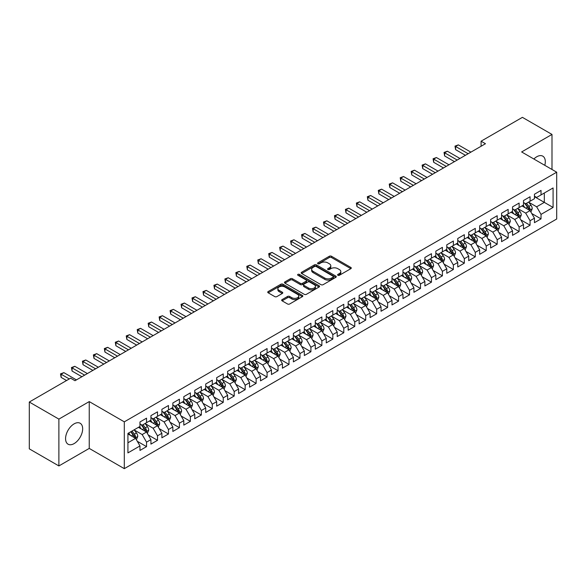 <?xml version="1.0" encoding="UTF-8"?>
<svg xmlns="http://www.w3.org/2000/svg" width="586" height="586" viewBox="0 0 586 586"><rect width="100%" height="100%" fill="white"/><g stroke="black" fill="none" stroke-linecap="round" stroke-linejoin="round"><path stroke-width="0.88" d="M337.902 275.274A1.062 0.615 0 0 0 339.411 275.274L350.838 268.674A1.524 0.879 0 0 0 351.285 268.051A1.524 0.879 0 0 0 350.838 267.436L331.478 256.258A1.524 0.879 0 0 0 329.325 256.258L317.898 262.85A1.062 0.615 0 0 0 317.583 263.29A1.062 0.615 0 0 0 317.898 263.722A1.062 0.615 0 0 0 319.407 263.722L320.879 262.865A4.871 2.813 0 0 1 327.764 262.865L329.376 263.803A4.871 2.813 0 0 1 330.804 265.788A4.871 2.813 0 0 1 329.376 267.773L327.904 268.63A1.062 0.615 0 0 0 327.589 269.062A1.062 0.615 0 0 0 327.904 269.494A1.062 0.615 0 0 0 329.405 269.494L330.885 268.644A4.871 2.813 0 0 1 337.77 268.644L339.382 269.575A4.871 2.813 0 0 1 340.81 271.56A4.871 2.813 0 0 1 339.382 273.552L337.902 274.402A1.062 0.615 0 0 0 337.595 274.841A1.062 0.615 0 0 0 337.902 275.274L337.902 274.402M74.114 443.602A12.086 6.981 120 0 0 82.011 432.951A12.086 6.981 120 0 0 80.165 423.26A12.086 6.981 120 0 0 74.114 423.861A12.086 6.981 120 0 0 66.218 434.512A12.086 6.981 120 0 0 68.071 444.203A12.086 6.981 120 0 0 74.114 443.602M544.797 165.325A12.086 6.981 120 0 0 542.797 156.162A12.086 6.981 120 0 0 536.754 156.762A12.086 6.981 120 0 0 533.868 159.011M282.108 299.6A1.524 0.879 0 0 0 281.661 300.222A1.524 0.879 0 0 0 282.108 300.838L287.536 303.98A1.524 0.879 0 0 0 289.689 303.98L302.383 296.648A1.524 0.879 0 0 0 302.83 296.025A1.524 0.879 0 0 0 302.383 295.41L283.023 284.232A1.524 0.879 0 0 0 280.87 284.232L268.176 291.557A1.524 0.879 0 0 0 267.736 292.18A1.524 0.879 0 0 0 268.176 292.802L274.739 296.589A1.524 0.879 0 0 0 276.892 296.589L282.32 293.454A1.524 0.879 0 0 0 282.767 292.832A1.524 0.879 0 0 0 282.32 292.209L279.068 290.334A4.065 2.351 0 0 1 277.874 288.671A4.065 2.351 0 0 1 280.386 286.503A4.065 2.351 0 0 1 284.825 287.008L297.571 294.37A4.065 2.351 0 0 1 298.757 296.025A4.065 2.351 0 0 1 296.252 298.201A4.065 2.351 0 0 1 291.813 297.688L289.689 296.465A1.524 0.879 0 0 0 287.536 296.465L282.108 299.6L282.108 300.838L287.536 297.732L287.536 296.465M58.886 419.115L58.886 465.936L89.24 448.407L89.24 401.593L58.886 419.115L29.3 402.033L70.613 378.182L74.993 380.717L485.472 143.724L481.091 141.197L481.091 146.258M89.24 401.593L124.305 421.839L556.7 172.196L556.7 219.01L124.305 468.654L124.305 421.839M551.99 169.479L551.99 134.428L521.635 151.95L556.7 172.196M551.99 134.428L522.404 117.346L481.091 141.197M320.989 284.664A1.524 0.879 0 0 0 323.142 284.664L335.829 277.339A1.524 0.879 0 0 0 336.276 276.717A1.524 0.879 0 0 0 335.829 276.094L316.469 264.916A1.524 0.879 0 0 0 314.323 264.916L301.629 272.248A1.524 0.879 0 0 0 301.182 272.864A1.524 0.879 0 0 0 301.629 273.486L320.989 284.664M298.347 275.501A1.062 0.615 0 0 1 299.424 275.654L299.424 274.387L319.106 285.748A1.524 0.879 0 0 1 319.553 286.371A1.524 0.879 0 0 1 319.106 286.994L306.412 294.319A1.524 0.879 0 0 1 304.266 294.319L284.906 283.141L290.334 280.027L290.334 278.768L284.906 281.903A1.524 0.879 0 0 0 284.459 282.525A1.524 0.879 0 0 0 284.906 283.141L284.906 281.903M290.334 280.027A1.524 0.879 0 0 1 292.487 280.027L292.487 278.768A1.524 0.879 0 0 0 290.334 278.768M292.487 278.768L300.34 283.302A1.524 0.879 0 0 0 302.486 283.302L306.09 281.221A1.524 0.879 0 0 0 306.537 280.599A1.524 0.879 0 0 0 306.09 279.976L297.915 275.259A1.062 0.615 0 0 1 297.607 274.819A1.062 0.615 0 0 1 298.267 274.255A1.062 0.615 0 0 1 299.424 274.387M534.454 196.684L544.321 202.375L544.321 193.014L553.081 187.952L541.032 194.911L541.032 190.413L534.454 194.215L534.454 198.705L530.074 201.232L530.074 196.742L523.496 200.537L523.496 205.034L519.115 207.561L519.115 203.071L512.538 206.865L512.538 211.356L508.157 213.89L508.157 209.392L501.579 213.194L501.579 217.684L497.199 220.211L497.199 215.721L490.621 219.516L490.621 224.013L486.241 226.54L486.241 222.05L479.663 225.844L479.663 230.335L475.283 232.869L475.283 228.379L468.712 232.173L468.712 236.663L464.324 239.191L464.324 234.7L457.754 238.495L457.754 242.992L453.366 245.519L453.366 241.029L446.796 244.823L446.796 249.314L442.408 251.848L442.408 247.358L435.838 251.152L435.838 255.643L431.45 258.17L431.45 253.679L424.879 257.474L424.879 261.971L420.492 264.498L420.492 260.008L413.921 263.803L413.921 268.293L409.533 270.827L409.533 266.337L402.963 270.131L402.963 274.622L398.575 277.149L398.575 272.658L392.005 276.453L392.005 280.95L387.624 283.478L387.624 278.987L381.047 282.782L381.047 287.272L376.666 289.806L376.666 285.316L370.088 289.11L370.088 293.601L365.708 296.135L365.708 291.638L359.13 295.432L359.13 299.929L354.75 302.457L354.75 297.966L348.172 301.761L348.172 306.251L343.792 308.785L343.792 304.295L337.214 308.09L337.214 312.58L332.833 315.114L332.833 310.617L326.255 314.418L326.255 318.909L321.875 321.436L321.875 316.945L315.297 320.74L315.297 325.23L310.917 327.764L310.917 323.274L304.339 327.069L304.339 331.559L299.959 334.093L299.959 329.596L293.381 333.397L293.381 337.888L289.001 340.415L289.001 335.925L282.423 339.719L282.423 344.209L278.042 346.744L278.042 342.253L271.465 346.048L271.465 350.538L267.084 353.072L267.084 348.575L260.514 352.376L260.514 356.867L256.126 359.394L256.126 354.904L249.555 358.698L249.555 363.188L245.168 365.723L245.168 361.232L238.597 365.027L238.597 369.517L234.21 372.051L234.21 367.554L227.639 371.356L227.639 375.846L223.251 378.373L223.251 373.883L216.681 377.677L216.681 382.175L212.293 384.702L212.293 380.211L205.723 384.006L205.723 388.496L201.335 391.03L201.335 386.533L194.764 390.335L194.764 394.825L190.377 397.352L190.377 392.862L183.806 396.656L183.806 401.154L179.419 403.681L179.419 399.191L172.848 402.985L172.848 407.475L168.468 410.01L168.468 405.512L161.89 409.314L161.89 413.804L157.509 416.331L157.509 411.841L150.932 415.635L150.932 420.133L146.551 422.66L146.551 418.17L139.973 421.964L139.973 426.454L127.924 433.413L127.924 452.897L139.973 445.939L135.593 438.35L127.924 433.918M553.081 187.952L553.081 207.437L541.032 214.395L536.644 206.799L528.704 202.214M531.773 213.538L541.032 218.886L541.032 214.395M541.032 218.886L534.454 222.68L534.454 218.19L530.074 220.717L525.686 213.128L517.746 208.543M520.815 219.867L530.074 225.214L530.074 220.717M530.074 225.214L523.496 229.009L523.496 224.519L519.115 227.046L514.735 219.457L506.787 214.872M509.857 226.196L519.115 231.536L519.115 227.046M519.115 231.536L512.538 235.338L512.538 230.84L508.157 233.375L503.777 225.778L495.829 221.193M498.898 232.517L508.157 237.865L508.157 233.375M508.157 237.865L501.579 241.659L501.579 237.169L497.199 239.703L492.819 232.107L484.871 227.522M487.94 238.846L497.199 244.194L497.199 239.703M497.199 244.194L490.621 247.988L490.621 243.498L486.241 246.025L481.86 238.436L473.913 233.851M476.982 245.175L486.241 250.515L486.241 246.025M486.241 250.515L479.663 254.317L479.663 249.819L475.283 252.354L470.902 244.758L462.955 240.172M466.024 251.497L475.283 256.844L475.283 252.354M475.283 256.844L468.712 260.638L468.712 256.148L464.324 258.682L459.944 251.086L451.996 246.501M455.066 257.825L464.324 263.173L464.324 258.682M464.324 263.173L457.754 266.967L457.754 262.477L453.366 265.004L448.986 257.415L441.038 252.83M444.107 264.154L453.366 269.494L453.366 265.004M453.366 269.494L446.796 273.296L446.796 268.798L442.408 271.333L438.028 263.737L430.08 259.151M433.149 270.476L442.408 275.823L442.408 271.333M442.408 275.823L435.838 279.617L435.838 275.127L431.45 277.661L427.069 270.065L419.122 265.48M422.191 276.804L431.45 282.152L431.45 277.661M431.45 282.152L424.879 285.946L424.879 281.456L420.492 283.983L416.111 276.394L408.164 271.809M411.233 283.133L420.492 288.473L420.492 283.983M420.492 288.473L413.921 292.275L413.921 287.777L409.533 290.312L405.153 282.723L397.205 278.13M400.275 289.455L409.533 294.802L409.533 290.312M409.533 294.802L402.963 298.596L402.963 294.106L398.575 296.641L394.195 289.045L386.255 284.459M389.316 295.784L398.575 301.131L398.575 296.641M398.575 301.131L392.005 304.925L392.005 300.435L387.624 302.962L383.237 295.373L375.296 290.788M378.358 302.112L387.624 307.46L387.624 302.962M387.624 307.46L381.047 311.254L381.047 306.764L376.666 309.291L372.278 301.702L364.338 297.109M367.407 308.434L376.666 313.781L376.666 309.291M376.666 313.781L370.088 317.575L370.088 313.085L365.708 315.62L361.32 308.024L353.38 303.438M356.449 314.763L365.708 320.11L365.708 315.62M365.708 320.11L359.13 323.904L359.13 319.414L354.75 321.941L350.362 314.352L342.422 309.767M345.491 321.091L354.75 326.439L354.75 321.941M354.75 326.439L348.172 330.233L348.172 325.743L343.792 328.27L339.404 320.681L331.464 316.088M334.533 327.413L343.792 332.76L343.792 328.27M343.792 332.76L337.214 336.554L337.214 332.064L332.833 334.599L328.446 327.003L320.505 322.417M323.575 333.742L332.833 339.089L332.833 334.599M332.833 339.089L326.255 342.883L326.255 338.393L321.875 340.92L317.487 333.331L309.547 328.746M312.616 340.07L321.875 345.418L321.875 340.92M321.875 345.418L315.297 349.212L315.297 344.722L310.917 347.249L306.529 339.66L298.589 335.067M301.658 346.392L310.917 351.739L310.917 347.249M310.917 351.739L304.339 355.534L304.339 351.043L299.959 353.578L295.578 345.982L287.631 341.396M290.7 352.721L299.959 358.068L299.959 353.578M299.959 358.068L293.381 361.862L293.381 357.372L289.001 359.899L284.62 352.311L276.673 347.725M279.742 359.05L289.001 364.397L289.001 359.899M289.001 364.397L282.423 368.191L282.423 363.701L278.042 366.228L273.662 358.639L265.714 354.047M268.784 365.378L278.042 370.718L278.042 366.228M278.042 370.718L271.465 374.52L271.465 370.022L267.084 372.557L262.704 364.961L254.756 360.375M257.825 371.7L267.084 377.047L267.084 372.557M267.084 377.047L260.514 380.841L260.514 376.351L256.126 378.878L251.746 371.29L243.798 366.704M246.867 378.029L256.126 383.376L256.126 378.878M256.126 383.376L249.555 387.17L249.555 382.68L245.168 385.207L240.787 377.618L232.84 373.033M235.909 384.357L245.168 389.697L245.168 385.207M245.168 389.697L238.597 393.499L238.597 389.001L234.21 391.536L229.829 383.94L221.882 379.354M224.951 390.679L234.21 396.026L234.21 391.536M234.21 396.026L227.639 399.82L227.639 395.33L223.251 397.857L218.871 390.269L210.923 385.683M213.993 397.008L223.251 402.355L223.251 397.857M223.251 402.355L216.681 406.149L216.681 401.659L212.293 404.186L207.913 396.597L199.965 392.012M203.034 403.336L212.293 408.676L212.293 404.186M212.293 408.676L205.723 412.478L205.723 407.981L201.335 410.515L196.955 402.919L189.007 398.334M192.076 409.658L201.335 415.005L201.335 410.515M201.335 415.005L194.764 418.8L194.764 414.309L190.377 416.844L185.996 409.248L178.049 404.662M181.118 415.987L190.377 421.334L190.377 416.844M190.377 421.334L183.806 425.128L183.806 420.638L179.419 423.165L175.038 415.577L167.098 410.991M170.16 422.316L179.419 427.655L179.419 423.165M179.419 427.655L172.848 431.457L172.848 426.96L168.468 429.494L164.08 421.898L156.14 417.313M159.202 428.637L168.468 433.984L168.468 429.494M168.468 433.984L161.89 437.779L161.89 433.288L157.509 435.823L153.122 428.227L145.181 423.641M148.251 434.966L157.509 440.313L157.509 435.823M157.509 440.313L150.932 444.107L150.932 439.617L146.551 442.144L142.164 434.556L134.223 429.97M137.292 441.295L146.551 446.635L146.551 442.144M146.551 446.635L139.973 450.436L139.973 445.939M139.973 423.927L142.164 425.194L146.551 422.66M127.924 442.782L135.593 438.35M150.932 417.598L153.122 418.865L157.509 416.331M142.164 434.556L146.551 432.021L138.442 427.341M150.932 439.617L146.551 432.021M161.89 411.269L164.08 412.537L168.468 410.01M153.122 428.227L157.509 425.7L149.401 421.019M161.89 433.288L157.509 425.7M172.848 404.948L175.038 406.215L179.419 403.681M164.08 421.898L168.468 419.371L160.359 414.69M172.848 426.96L168.468 419.371M183.806 398.619L185.996 399.886L190.377 397.352M175.038 415.577L179.419 413.042L171.31 408.361M183.806 420.638L179.419 413.042M194.764 392.29L196.955 393.558L201.335 391.03M185.996 409.248L190.377 406.721L182.268 402.033M194.764 414.309L190.377 406.721M205.723 385.969L207.913 387.229L212.293 384.702M196.955 402.919L201.335 400.392L193.226 395.711M205.723 407.981L201.335 400.392M216.681 379.64L218.871 380.907L223.251 378.373M207.913 396.597L212.293 394.063L204.184 389.382M216.681 401.659L212.293 394.063M227.639 373.311L229.829 374.579L234.21 372.051M218.871 390.269L223.251 387.742L215.143 383.054M227.639 395.33L223.251 387.742M238.597 366.99L240.787 368.25L245.168 365.723M229.829 383.94L234.21 381.413L226.101 376.732M238.597 389.001L234.21 381.413M249.555 360.661L251.746 361.928L256.126 359.394M240.787 377.618L245.168 375.084L237.059 370.403M249.555 382.68L245.168 375.084M260.514 354.332L262.704 355.599L267.084 353.072M251.746 371.29L256.126 368.762L248.017 364.074M260.514 376.351L256.126 368.762M271.465 348.011L273.662 349.271L278.042 346.744M262.704 364.961L267.084 362.434L258.975 357.753M271.465 370.022L267.084 362.434M282.423 341.682L284.62 342.949L289.001 340.415M273.662 358.639L278.042 356.105L269.934 351.424M282.423 363.701L278.042 356.105M293.381 335.353L295.578 336.62L299.959 334.093M284.62 352.311L289.001 349.783L280.892 345.095M293.381 357.372L289.001 349.783M304.339 329.032L306.529 330.292L310.917 327.764M295.578 345.982L299.959 343.455L291.85 338.774M304.339 351.043L299.959 343.455M315.297 322.703L317.487 323.97L321.875 321.436M306.529 339.66L310.917 337.126L302.808 332.445M315.297 344.722L310.917 337.126M326.255 316.374L328.446 317.641L332.833 315.114M317.487 333.331L321.875 330.797L313.766 326.116M326.255 338.393L321.875 330.797M337.214 310.053L339.404 311.312L343.792 308.785M328.446 327.003L332.833 324.476L324.725 319.795M337.214 332.064L332.833 324.476M348.172 303.724L350.362 304.991L354.75 302.457M339.404 320.681L343.792 318.147L335.683 313.466M348.172 325.743L343.792 318.147M359.13 297.395L361.32 298.662L365.708 296.135M350.362 314.352L354.75 311.818L346.641 307.137M359.13 319.414L354.75 311.818M370.088 291.074L372.278 292.333L376.666 289.806M361.32 308.024L365.708 305.496L357.599 300.816M370.088 313.085L365.708 305.496M381.047 284.745L383.237 286.012L387.624 283.478M372.278 301.702L376.666 299.168L368.557 294.487M381.047 306.764L376.666 299.168M392.005 278.416L394.195 279.683L398.575 277.149M383.237 295.373L387.624 292.839L379.508 288.158M392.005 300.435L387.624 292.839M402.963 272.094L405.153 273.354L409.533 270.827M394.195 289.045L398.575 286.517L390.466 281.837M402.963 294.106L398.575 286.517M413.921 265.766L416.111 267.033L420.492 264.498M405.153 282.723L409.533 280.189L401.425 275.508M413.921 287.777L409.533 280.189M424.879 259.437L427.069 260.704L431.45 258.17M416.111 276.394L420.492 273.86L412.383 269.179M424.879 281.456L420.492 273.86M435.838 253.115L438.028 254.375L442.408 251.848M427.069 270.065L431.45 267.538L423.341 262.858M435.838 275.127L431.45 267.538M446.796 246.787L448.986 248.054L453.366 245.519M438.028 263.737L442.408 261.21L434.299 256.529M446.796 268.798L442.408 261.21M457.754 240.458L459.944 241.725L464.324 239.191M448.986 257.415L453.366 254.881L445.257 250.2M457.754 262.477L453.366 254.881M468.712 234.129L470.902 235.396L475.283 232.869M459.944 251.086L464.324 248.559L456.216 243.879M468.712 256.148L464.324 248.559M479.663 227.808L481.86 229.075L486.241 226.54M470.902 244.758L475.283 242.23L467.174 237.55M479.663 249.819L475.283 242.23M490.621 221.479L492.819 222.746L497.199 220.211M481.86 238.436L486.241 235.902L478.132 231.221M490.621 243.498L486.241 235.902M501.579 215.15L503.777 216.417L508.157 213.89M492.819 232.107L497.199 229.58L489.09 224.899M501.579 237.169L497.199 229.58M512.538 208.828L514.735 210.088L519.115 207.561M503.777 225.778L508.157 223.251L500.048 218.571M512.538 230.84L508.157 223.251M523.496 202.5L525.686 203.767L530.074 201.232M514.735 219.457L519.115 216.923L511.007 212.242M523.496 224.519L519.115 216.923M534.454 196.171L536.644 197.438L541.032 194.911M525.686 213.128L530.074 210.601L521.965 205.913M534.454 218.19L530.074 210.601M29.3 402.033L29.3 448.854L58.886 465.936M89.24 448.407L124.305 468.654M536.644 206.799L544.321 202.375L553.081 207.437M338.327 275.42L339.382 274.812A4.871 2.813 0 0 0 340.81 272.827L340.81 271.56M330.804 265.788L330.804 267.055A4.871 2.813 0 0 1 329.376 269.04L328.328 269.648M350.838 267.436L350.838 268.674L331.478 257.518A1.524 0.879 0 0 0 329.325 257.518L318.323 263.876M335.815 277.346L316.469 266.183A1.524 0.879 0 0 0 314.323 266.183L301.651 273.501M333.141 277.149A1.062 0.615 0 0 0 333.456 276.717A1.062 0.615 0 0 0 333.141 276.284L316.147 266.469A1.062 0.615 0 0 0 314.645 266.469L313.085 267.37A4.871 2.813 0 0 0 311.657 269.355A4.871 2.813 0 0 0 313.085 271.347L324.703 278.05A4.871 2.813 0 0 0 331.581 278.05L333.141 277.149L333.141 278.416A1.062 0.615 0 0 0 333.456 277.984L333.456 276.717M311.657 269.355L311.657 270.622A4.871 2.813 0 0 0 313.085 272.607L313.085 271.347M333.141 278.416L331.581 279.317A4.871 2.813 0 0 1 324.703 279.317L313.085 272.607M292.487 280.027L300.34 284.562A1.524 0.879 0 0 0 302.486 284.562L306.09 282.481A1.524 0.879 0 0 0 306.537 281.866L306.537 280.599M299.424 275.654L319.084 287.008M308.485 288.004A4.065 2.351 0 0 0 312.917 288.51A4.065 2.351 0 0 0 315.429 286.342A4.065 2.351 0 0 0 314.243 284.679L309.752 282.086A1.524 0.879 0 0 0 307.599 282.086L303.995 284.166A1.524 0.879 0 0 0 303.548 284.789A1.524 0.879 0 0 0 303.995 285.411L308.485 288.004L308.485 289.264A4.065 2.351 0 0 0 312.917 289.777A4.065 2.351 0 0 0 315.429 287.609L315.429 286.342M303.548 284.789L303.548 286.056A1.524 0.879 0 0 0 303.995 286.679L303.995 285.411M308.485 289.264L303.995 286.679M298.757 296.025L298.757 297.292A4.065 2.351 0 0 1 296.252 299.468A4.065 2.351 0 0 1 291.813 298.955L289.689 297.732A1.524 0.879 0 0 0 287.536 297.732M277.874 288.671L277.874 289.938A4.065 2.351 0 0 0 279.068 291.594L279.068 290.334M282.305 293.461L279.068 291.594M302.383 295.41L302.383 296.648L283.023 285.492A1.524 0.879 0 0 0 280.87 285.492L268.198 292.81M530.887 212L532.242 208.689A4.109 2.373 -120 0 0 530.931 205.188L528.601 202.082M524.895 207.605L523.122 205.246M529.297 210.154L530.022 208.865A4.109 2.373 -120 0 0 528.85 206.389L526.521 203.283M525.195 203.481L528.067 207.319A2.095 1.209 60 0 1 528.447 207.949L530.022 208.865M524.47 203.064L527.532 207.151A4.109 2.373 60 0 1 528.711 209.62L528.792 209.861M468.163 153.722L455.593 146.463L458.333 144.889L470.902 152.14M465.423 155.305L455.593 149.628L455.593 146.463L454.992 146.119L458.333 144.889M455.593 149.628L454.992 146.119M519.928 218.329L521.284 215.011A4.109 2.373 -120 0 0 519.972 211.517L517.643 208.411M513.937 213.934L512.164 211.575M518.339 216.476L519.064 215.187A4.109 2.373 -120 0 0 517.892 212.718L515.563 209.612M514.237 209.803L517.108 213.641A2.095 1.209 60 0 1 517.489 214.278L519.064 215.187M513.512 209.385L516.574 213.48A4.109 2.373 60 0 1 517.753 215.948L517.834 216.183M508.97 224.658L510.325 221.34A4.109 2.373 -120 0 0 509.014 217.845L506.685 214.732M502.978 220.263L501.206 217.897M507.381 222.805L508.106 221.515A4.109 2.373 -120 0 0 506.934 219.047L504.605 215.941M503.279 216.131L506.15 219.97A2.095 1.209 60 0 1 506.531 220.607L508.106 221.515M502.554 215.714L505.615 219.801A4.109 2.373 60 0 1 506.795 222.277L506.875 222.512M457.205 160.051L444.635 152.792L447.374 151.21L459.944 158.469M454.465 161.633L444.635 155.957L444.635 152.792L444.034 152.448L447.374 151.21M444.635 155.957L444.034 152.448M446.246 166.373L433.677 159.121L436.416 157.539L448.986 164.798M443.507 167.955L433.677 162.285L433.677 159.121L433.076 158.769L436.416 157.539M433.677 162.285L433.076 158.769M498.012 230.979L499.367 227.668A4.109 2.373 -120 0 0 498.056 224.167L495.727 221.061M492.02 226.584L490.248 224.226M496.423 229.133L497.148 227.844A4.109 2.373 -120 0 0 495.976 225.368L493.646 222.262M492.321 222.46L495.192 226.299A2.095 1.209 60 0 1 495.573 226.929L497.148 227.844M491.595 222.043L494.657 226.13A4.109 2.373 60 0 1 495.837 228.599L495.917 228.84M487.054 237.308L488.409 233.99A4.109 2.373 -120 0 0 487.098 230.496L484.769 227.39M481.062 232.913L479.297 230.554M485.464 235.455L486.197 234.166A4.109 2.373 -120 0 0 485.018 231.697L482.688 228.591M481.362 228.782L484.234 232.62A2.095 1.209 60 0 1 484.615 233.257L486.197 234.166M480.637 228.364L483.706 232.459A4.109 2.373 60 0 1 484.878 234.927L484.959 235.162M435.288 172.702L422.718 165.442L425.458 163.868L438.028 171.119M432.549 174.284L422.718 168.607L422.718 165.442L422.118 165.098L425.458 163.868M422.718 168.607L422.118 165.098M424.33 179.03L411.76 171.771L414.5 170.189L427.069 177.448M421.59 180.613L411.76 174.936L411.76 171.771L411.16 171.427L414.5 170.189M411.76 174.936L411.16 171.427M476.096 243.637L477.451 240.319A4.109 2.373 -120 0 0 476.14 236.825L473.818 233.719M470.104 239.242L468.339 236.876M474.506 241.784L475.239 240.494A4.109 2.373 -120 0 0 474.059 238.026L471.73 234.92M470.404 235.111L473.276 238.949A2.095 1.209 60 0 1 473.656 239.586L475.239 240.494M469.679 234.693L472.748 238.78A4.109 2.373 60 0 1 473.92 241.256L474.001 241.491M413.372 185.352L400.802 178.1L403.542 176.518L416.111 183.777M410.632 186.934L400.802 181.264L400.802 178.1L400.201 177.748L403.542 176.518M400.802 181.264L400.201 177.748M465.138 249.958L466.493 246.647A4.109 2.373 -120 0 0 465.181 243.146L462.859 240.04M459.146 245.571L457.38 243.205M463.555 248.112L464.28 246.823A4.109 2.373 -120 0 0 463.101 244.355L460.772 241.242M459.446 241.439L462.317 245.278A2.095 1.209 60 0 1 462.698 245.908L464.28 246.823M458.721 241.022L461.79 245.109A4.109 2.373 60 0 1 462.962 247.578L463.043 247.819M402.414 191.681L389.844 184.429L392.583 182.847L405.153 190.098M399.674 193.263L389.844 187.586L389.844 184.429L389.243 184.077L392.583 182.847M389.844 187.586L389.243 184.077M454.179 256.287L455.534 252.969A4.109 2.373 -120 0 0 454.223 249.475L451.901 246.369M448.187 251.892L446.422 249.533M452.597 254.434L453.322 253.145A4.109 2.373 -120 0 0 452.143 250.676L449.814 247.57M448.488 247.761L451.367 251.599A2.095 1.209 60 0 1 451.74 252.236L453.322 253.145M447.763 247.343L450.832 251.438A4.109 2.373 60 0 1 452.004 253.906L452.092 254.141M391.455 198.009L378.886 190.75L381.625 189.168L394.195 196.427M388.716 199.592L378.886 193.915L378.886 190.75L378.285 190.406L381.625 189.168M378.886 193.915L378.285 190.406M443.221 262.616L444.576 259.298A4.109 2.373 -120 0 0 443.265 255.804L440.943 252.698M437.229 258.221L435.464 255.855M441.639 260.763L442.364 259.473A4.109 2.373 -120 0 0 441.185 257.005L438.855 253.899M437.53 254.09L440.408 257.928A2.095 1.209 60 0 1 440.782 258.565L442.364 259.473M436.804 253.672L439.874 257.767A4.109 2.373 60 0 1 441.046 260.235L441.133 260.47M380.497 204.338L367.927 197.079L370.667 195.497L383.237 202.756M377.758 205.913L367.927 200.244L367.927 197.079L367.327 196.728L370.667 195.497M367.927 200.244L367.327 196.728M432.263 268.937L433.618 265.626A4.109 2.373 -120 0 0 432.314 262.125L429.985 259.019M426.271 264.55L424.506 262.184M430.681 267.091L431.406 265.802A4.109 2.373 -120 0 0 430.227 263.334L427.905 260.221M426.571 260.418L429.45 264.257A2.095 1.209 60 0 1 429.831 264.887L431.406 265.802M425.854 260.001L428.915 264.088A4.109 2.373 60 0 1 430.087 266.557L430.175 266.798M369.539 210.66L356.969 203.408L359.709 201.826L372.278 209.077M366.799 212.242L356.969 206.565L356.969 203.408L356.369 203.056L359.709 201.826M356.969 206.565L356.369 203.056M421.305 275.266L422.66 271.955A4.109 2.373 -120 0 0 421.356 268.454L419.027 265.348M415.313 270.871L413.548 268.513M419.723 273.413L420.448 272.124A4.109 2.373 -120 0 0 419.268 269.655L416.946 266.549M415.613 266.74L418.492 270.578A2.095 1.209 60 0 1 418.873 271.215L420.448 272.124M414.895 266.33L417.957 270.417A4.109 2.373 60 0 1 419.129 272.886L419.217 273.127M358.581 216.988L346.011 209.729L348.751 208.147L361.32 215.406M355.841 218.571L346.011 212.894L346.011 209.729L345.41 209.385L348.751 208.147M346.011 212.894L345.41 209.385M410.347 281.595L411.709 278.277A4.109 2.373 -120 0 0 410.398 274.783L408.068 271.677M404.355 277.2L402.589 274.834M408.764 279.742L409.489 278.453A4.109 2.373 -120 0 0 408.31 275.984L405.988 272.878M404.655 273.069L407.534 276.907A2.095 1.209 60 0 1 407.915 277.544L409.489 278.453M403.937 272.651L406.999 276.746A4.109 2.373 60 0 1 408.171 279.214L408.259 279.449M347.623 223.317L335.053 216.058L337.792 214.476L350.362 221.735M344.883 224.892L335.053 219.223L335.053 216.058L334.452 215.707L337.792 214.476M335.053 219.223L334.452 215.707M399.388 287.916L400.751 284.606A4.109 2.373 -120 0 0 399.44 281.104L397.11 277.998M393.396 283.529L391.631 281.163M397.806 286.071L398.531 284.781A4.109 2.373 -120 0 0 397.352 282.313L395.03 279.2M393.697 279.397L396.575 283.236A2.095 1.209 60 0 1 396.956 283.873L398.531 284.781M392.979 278.98L396.041 283.067A4.109 2.373 60 0 1 397.213 285.536L397.301 285.778M336.664 229.639L324.102 222.387L326.834 220.805L339.404 228.057M333.925 231.221L324.102 225.544L324.102 222.387L323.494 222.035L326.834 220.805M324.102 225.544L323.494 222.035M388.43 294.245L389.793 290.934A4.109 2.373 -120 0 0 388.481 287.433L386.152 284.327M382.446 289.85L380.673 287.492M386.848 292.392L387.573 291.103A4.109 2.373 -120 0 0 386.401 288.634L384.072 285.529M382.739 285.719L385.617 289.557A2.095 1.209 60 0 1 385.998 290.195L387.573 291.103M382.021 285.309L385.083 289.396A4.109 2.373 60 0 1 386.255 291.865L386.342 292.106M325.706 235.968L313.144 228.708L315.883 227.126L328.446 234.385M322.967 237.55L313.144 231.873L313.144 228.708L312.536 228.364L315.883 227.126M313.144 231.873L312.536 228.364M377.472 300.574L378.834 297.256A4.109 2.373 -120 0 0 377.523 293.762L375.194 290.656M371.487 296.179L369.715 293.813M375.89 298.721L376.615 297.432A4.109 2.373 -120 0 0 375.443 294.963L373.114 291.857M371.78 292.048L374.659 295.886A2.095 1.209 60 0 1 375.04 296.523L376.615 297.432M371.063 291.63L374.124 295.725A4.109 2.373 60 0 1 375.304 298.193L375.384 298.428M314.748 242.296L302.186 235.037L304.925 233.455L317.487 240.714M312.008 243.879L302.186 238.202L302.186 235.037L301.578 234.686L304.925 233.455M302.186 238.202L301.578 234.686M366.514 306.903L367.876 303.585A4.109 2.373 -120 0 0 366.565 300.091L364.236 296.977M360.529 302.508L358.757 300.142M364.932 305.05L365.657 303.76A4.109 2.373 -120 0 0 364.485 301.292L362.155 298.179M360.822 298.377L363.701 302.215A2.095 1.209 60 0 1 364.082 302.852L365.657 303.76M360.104 297.959L363.166 302.046A4.109 2.373 60 0 1 364.346 304.515L364.426 304.757M303.79 248.618L291.227 241.366L293.967 239.784L306.529 247.036M301.058 250.2L291.227 244.523L291.227 241.366L290.619 241.014L293.967 239.784M291.227 244.523L290.619 241.014M355.555 313.224L356.918 309.913A4.109 2.373 -120 0 0 355.607 306.412L353.277 303.306M349.571 308.829L347.798 306.471M353.973 311.371L354.698 310.082A4.109 2.373 -120 0 0 353.526 307.613L351.197 304.508M349.864 304.705L352.743 308.536A2.095 1.209 60 0 1 353.124 309.174L354.698 310.082M349.146 304.288L352.208 308.375A4.109 2.373 60 0 1 353.387 310.844L353.468 311.085M292.839 254.947L280.269 247.688L283.009 246.105L295.578 253.364M290.099 256.529L280.269 250.852L280.269 247.688L279.661 247.343L283.009 246.105M280.269 250.852L279.661 247.343M344.597 319.553L345.96 316.235A4.109 2.373 -120 0 0 344.649 312.741L342.319 309.635M338.613 315.158L336.84 312.792M343.015 317.7L343.74 316.411A4.109 2.373 -120 0 0 342.568 313.942L340.239 310.836M338.913 311.027L341.785 314.865A2.095 1.209 60 0 1 342.165 315.502L343.74 316.411M338.188 310.609L341.25 314.704A4.109 2.373 60 0 1 342.429 317.173L342.51 317.407M281.881 261.275L269.311 254.016L272.05 252.434L284.62 259.693M279.141 262.858L269.311 257.181L269.311 254.016L268.703 253.665L272.05 252.434M269.311 257.181L268.703 253.665M333.639 325.882L335.002 322.564A4.109 2.373 -120 0 0 333.69 319.07L331.361 315.957M327.655 321.487L325.882 319.121M332.057 324.029L332.782 322.74A4.109 2.373 -120 0 0 331.61 320.271L329.281 317.158M327.955 317.356L330.826 321.194A2.095 1.209 60 0 1 331.207 321.831L332.782 322.74M327.23 316.938L330.292 321.025A4.109 2.373 60 0 1 331.471 323.494L331.551 323.736M270.922 267.597L258.353 260.345L261.092 258.763L273.662 266.015M268.183 269.179L258.353 263.51L258.353 260.345L257.752 259.994L261.092 258.763M258.353 263.51L257.752 259.994M322.688 332.203L324.043 328.893A4.109 2.373 -120 0 0 322.732 325.391L320.403 322.285M316.696 327.808L314.924 325.45M321.099 330.35L321.824 329.068A4.109 2.373 -120 0 0 320.652 326.592L318.323 323.487M316.997 323.684L319.868 327.515A2.095 1.209 60 0 1 320.249 328.153L321.824 329.068M316.272 323.267L319.333 327.354A4.109 2.373 60 0 1 320.513 329.823L320.593 330.065M259.964 273.926L247.395 266.667L250.134 265.084L262.704 272.344M257.225 275.508L247.395 269.831L247.395 266.667L246.794 266.322L250.134 265.084M247.395 269.831L246.794 266.322M311.73 338.532L313.085 335.214A4.109 2.373 -120 0 0 311.774 331.72L309.445 328.614M305.738 334.137L303.966 331.779M310.14 336.679L310.866 335.39A4.109 2.373 -120 0 0 309.694 332.921L307.364 329.815M306.038 330.006L308.91 333.844A2.095 1.209 60 0 1 309.291 334.481L310.866 335.39M305.313 329.588L308.375 333.683A4.109 2.373 60 0 1 309.555 336.152L309.635 336.386M249.006 280.255L236.436 272.995L239.176 271.413L251.746 278.672M246.267 281.837L236.436 276.16L236.436 272.995L235.836 272.651L239.176 271.413M236.436 276.16L235.836 272.651M300.772 344.861L302.127 341.543A4.109 2.373 -120 0 0 300.816 338.049L298.486 334.936M294.78 340.466L293.007 338.1M299.182 343.008L299.907 341.719A4.109 2.373 -120 0 0 298.735 339.25L296.406 336.137M295.08 336.335L297.952 340.173A2.095 1.209 60 0 1 298.333 340.81L299.907 341.719M294.355 335.917L297.417 340.005A4.109 2.373 60 0 1 298.596 342.48L298.677 342.715M238.048 286.576L225.478 279.324L228.218 277.742L240.787 284.994M235.308 288.158L225.478 282.489L225.478 279.324L224.878 278.973L228.218 277.742M225.478 282.489L224.878 278.973M289.814 351.182L291.169 347.872A4.109 2.373 -120 0 0 289.858 344.37L287.528 341.264M283.822 346.787L282.049 344.429M288.224 349.337L288.949 348.047A4.109 2.373 -120 0 0 287.777 345.572L285.448 342.466M284.122 342.663L286.994 346.502A2.095 1.209 60 0 1 287.374 347.132L288.949 348.047M283.397 342.246L286.459 346.333A4.109 2.373 60 0 1 287.638 348.802L287.719 349.044M227.09 292.905L214.52 285.646L217.26 284.064L229.829 291.323M224.35 294.487L214.52 288.81L214.52 285.646L213.919 285.301L217.26 284.064M214.52 288.81L213.919 285.301M278.855 357.511L280.211 354.193A4.109 2.373 -120 0 0 278.899 350.699L276.57 347.593M272.864 353.116L271.091 350.758M277.266 355.658L277.998 354.369A4.109 2.373 -120 0 0 276.819 351.9L274.49 348.795M273.164 348.985L276.035 352.823A2.095 1.209 60 0 1 276.416 353.461L277.998 354.369M272.439 348.567L275.508 352.662A4.109 2.373 60 0 1 276.68 355.131L276.76 355.365M216.131 299.234L203.562 291.975L206.301 290.392L218.871 297.651M213.392 300.816L203.562 295.139L203.562 291.975L202.961 291.63L206.301 290.392M203.562 295.139L202.961 291.63M267.897 363.84L269.252 360.522A4.109 2.373 -120 0 0 267.941 357.028L265.619 353.915M261.905 359.445L260.14 357.079M266.308 361.987L267.04 360.698A4.109 2.373 -120 0 0 265.861 358.229L263.532 355.123M262.206 355.314L265.077 359.152A2.095 1.209 60 0 1 265.458 359.789L267.04 360.698M261.481 354.896L264.55 358.984A4.109 2.373 60 0 1 265.722 361.459L265.802 361.694M205.173 305.555L192.604 298.303L195.343 296.721L207.913 303.973M202.434 307.137L192.604 301.468L192.604 298.303L192.003 297.952L195.343 296.721M192.604 301.468L192.003 297.952M256.939 370.162L258.294 366.851A4.109 2.373 -120 0 0 256.983 363.349L254.661 360.244M250.947 365.767L249.182 363.408M255.35 368.316L256.082 367.026A4.109 2.373 -120 0 0 254.903 364.551L252.573 361.445M251.248 361.643L254.119 365.481A2.095 1.209 60 0 1 254.5 366.111L256.082 367.026M250.522 361.225L253.591 365.312A4.109 2.373 60 0 1 254.764 367.781L254.844 368.023M194.215 311.884L181.645 304.625L184.385 303.043L196.955 310.302M191.475 313.466L181.645 307.789L181.645 304.625L181.045 304.281L184.385 303.043M181.645 307.789L181.045 304.281M245.981 376.49L247.336 373.172A4.109 2.373 -120 0 0 246.025 369.678L243.703 366.572M239.989 372.095L238.224 369.737M244.399 374.637L245.124 373.348A4.109 2.373 -120 0 0 243.944 370.879L241.615 367.774M240.289 367.964L243.168 371.802A2.095 1.209 60 0 1 243.542 372.44L245.124 373.348M239.564 367.547L242.633 371.641A4.109 2.373 60 0 1 243.805 374.11L243.886 374.344M183.257 318.213L170.687 310.954L173.427 309.371L185.996 316.63M180.517 319.795L170.687 314.118L170.687 310.954L170.087 310.609L173.427 309.371M170.687 314.118L170.087 310.609M235.023 382.819L236.378 379.501A4.109 2.373 -120 0 0 235.067 376.007L232.745 372.894M229.031 378.424L227.265 376.058M233.44 380.966L234.166 379.677A4.109 2.373 -120 0 0 232.986 377.208L230.657 374.102M229.331 374.293L232.21 378.131A2.095 1.209 60 0 1 232.583 378.768L234.166 379.677M228.606 373.875L231.675 377.963A4.109 2.373 60 0 1 232.847 380.439L232.935 380.673M172.299 324.534L159.729 317.282L162.469 315.7L175.038 322.952M169.559 326.116L159.729 320.447L159.729 317.282L159.128 316.931L162.469 315.7M159.729 320.447L159.128 316.931M224.064 389.141L225.42 385.83A4.109 2.373 -120 0 0 224.116 382.328L221.786 379.223M218.073 384.746L216.307 382.387M222.482 387.295L223.207 386.006A4.109 2.373 -120 0 0 222.028 383.53L219.699 380.424M218.373 380.622L221.252 384.46A2.095 1.209 60 0 1 221.633 385.09L223.207 386.006M217.648 380.204L220.717 384.291A4.109 2.373 60 0 1 221.889 386.76L221.977 387.002M161.34 330.863L148.771 323.604L151.51 322.029L164.08 329.281M158.601 332.445L148.771 326.768L148.771 323.604L148.17 323.26L151.51 322.029M148.771 326.768L148.17 323.26M213.106 395.469L214.461 392.151A4.109 2.373 -120 0 0 213.157 388.657L210.828 385.551M207.114 391.074L205.349 388.716M211.524 393.616L212.249 392.327A4.109 2.373 -120 0 0 211.07 389.858L208.748 386.753M207.415 386.943L210.293 390.781A2.095 1.209 60 0 1 210.674 391.419L212.249 392.327M206.697 386.526L209.759 390.62A4.109 2.373 60 0 1 210.931 393.089L211.019 393.323M150.382 337.192L137.813 329.933L140.552 328.35L153.122 335.61M147.643 338.774L137.813 333.097L137.813 329.933L137.212 329.588L140.552 328.35M137.813 333.097L137.212 329.588M202.148 401.798L203.51 398.48A4.109 2.373 -120 0 0 202.199 394.986L199.87 391.873M196.156 397.403L194.391 395.037M200.566 399.945L201.291 398.656A4.109 2.373 -120 0 0 200.112 396.187L197.79 393.081M196.457 393.272L199.335 397.11A2.095 1.209 60 0 1 199.716 397.748L201.291 398.656M195.739 392.854L198.8 396.942A4.109 2.373 60 0 1 199.973 399.418L200.06 399.652M139.424 343.513L126.854 336.261L129.594 334.679L142.164 341.938M136.685 345.095L126.854 339.426L126.854 336.261L126.254 335.91L129.594 334.679M126.854 339.426L126.254 335.91M191.19 408.12L192.552 404.809A4.109 2.373 -120 0 0 191.241 401.307L188.912 398.202M185.198 403.725L183.433 401.366M189.608 406.274L190.333 404.985A4.109 2.373 -120 0 0 189.153 402.509L186.831 399.403M185.498 399.601L188.377 403.439A2.095 1.209 60 0 1 188.758 404.069L190.333 404.985M184.78 399.183L187.842 403.271A4.109 2.373 60 0 1 189.014 405.739L189.102 405.981M128.466 349.842L115.896 342.583L118.636 341.008L131.205 348.26M125.726 351.424L115.896 345.747L115.896 342.583L115.296 342.239L118.636 341.008M115.896 345.747L115.296 342.239M180.232 414.448L181.594 411.13A4.109 2.373 -120 0 0 180.283 407.636L177.954 404.53M174.247 410.053L172.474 407.695M178.649 412.595L179.375 411.306A4.109 2.373 -120 0 0 178.195 408.838L175.873 405.732M174.54 405.922L177.419 409.76A2.095 1.209 60 0 1 177.8 410.398L179.375 411.306M173.822 405.505L176.884 409.599A4.109 2.373 60 0 1 178.056 412.068L178.144 412.302M117.508 356.171L104.945 348.912L107.685 347.33L120.247 354.589M114.768 357.753L104.945 352.076L104.945 348.912L104.337 348.567L107.685 347.33M104.945 352.076L104.337 348.567M169.273 420.777L170.636 417.459A4.109 2.373 -120 0 0 169.325 413.965L166.995 410.859M163.289 416.382L161.516 414.016M167.691 418.924L168.416 417.635A4.109 2.373 -120 0 0 167.244 415.166L164.915 412.061M163.582 412.251L166.461 416.089A2.095 1.209 60 0 1 166.842 416.727L168.416 417.635M162.864 411.833L165.926 415.921A4.109 2.373 60 0 1 167.105 418.397L167.186 418.631M106.549 362.492L93.987 355.241L96.727 353.658L109.289 360.917M103.81 364.074L93.987 358.405L93.987 355.241L93.379 354.889L96.727 353.658M93.987 358.405L93.379 354.889M158.315 427.099L159.678 423.788A4.109 2.373 -120 0 0 158.367 420.287L156.037 417.181M152.331 422.704L150.558 420.345M156.733 425.253L157.458 423.964A4.109 2.373 -120 0 0 156.286 421.488L153.957 418.382M152.624 418.58L155.502 422.418A2.095 1.209 60 0 1 155.883 423.048L157.458 423.964M151.906 418.162L154.968 422.25A4.109 2.373 60 0 1 156.147 424.718L156.228 424.96M95.591 368.821L83.029 361.569L85.768 359.987L98.331 367.239M92.852 370.403L83.029 364.726L83.029 361.569L82.421 361.218L85.768 359.987M83.029 364.726L82.421 361.218M147.357 433.428L148.719 430.109A4.109 2.373 -120 0 0 147.408 426.615L145.079 423.51M141.373 429.033L139.6 426.674M145.775 431.574L146.5 430.285A4.109 2.373 -120 0 0 145.328 427.817L142.999 424.711M141.666 424.901L144.544 428.74A2.095 1.209 60 0 1 144.925 429.377L146.5 430.285M140.948 424.484L144.01 428.578A4.109 2.373 60 0 1 145.189 431.047L145.269 431.281M84.64 375.15L72.071 367.891L74.81 366.309L87.38 373.568M81.901 376.732L72.071 371.055L72.071 367.891L71.463 367.547L74.81 366.309M72.071 371.055L71.463 367.547M136.399 439.756L137.761 436.438A4.109 2.373 -120 0 0 136.45 432.944L134.121 429.838M130.414 435.361L128.642 432.995M134.817 437.903L135.542 436.614A4.109 2.373 -120 0 0 134.37 434.145L132.04 431.04M131.008 431.633L133.586 435.068A2.095 1.209 60 0 1 133.967 435.706L135.542 436.614M130.722 431.794L133.051 434.9A4.109 2.373 60 0 1 134.231 437.376L134.311 437.61M69.294 378.944L61.112 374.22L63.852 372.637L76.422 379.896M66.555 380.526L61.112 377.384L61.112 374.22L60.505 373.868L63.852 372.637M61.112 377.384L60.505 373.868M339.382 274.812L339.382 273.552M327.904 269.494L327.904 268.63M329.376 269.04L329.376 267.773M317.898 263.722L317.898 262.85M329.325 257.518L329.325 256.258M331.478 257.518L331.478 256.258M301.629 273.486L301.629 272.248M314.323 266.183L314.323 264.916M316.469 266.183L316.469 264.916M335.829 277.339L335.829 276.094M324.703 279.317L324.703 278.05M331.581 279.317L331.581 278.05M300.34 284.562L300.34 283.302M302.486 284.562L302.486 283.302M306.09 282.481L306.09 281.221M319.106 286.994L319.106 285.748M289.689 297.732L289.689 296.465M291.813 298.955L291.813 297.688M282.32 293.454L282.32 292.209M268.176 292.802L268.176 291.557M280.87 285.492L280.87 284.232M283.023 285.492L283.023 284.232M529.561 210.301L532.213 208.77M528.85 206.389L530.931 205.188M525.818 208.14L527.532 207.151M518.603 216.63L521.254 215.091M517.892 212.718L519.972 211.517M514.86 214.469L516.574 213.48M507.644 222.951L510.296 221.42M506.934 219.047L509.014 217.845M503.901 220.797L505.615 219.801M496.686 229.28L499.338 227.749M495.976 225.368L498.056 224.167M492.943 227.119L494.657 226.13M485.728 235.609L488.387 234.07M485.018 231.697L487.098 230.496M481.985 233.448L483.706 232.459M474.77 241.93L477.429 240.399M474.059 238.026L476.14 236.825M471.027 239.777L472.748 238.78M463.812 248.259L466.471 246.728M463.101 244.355L465.181 243.146M460.069 246.098L461.79 245.109M452.853 254.588L455.512 253.049M452.143 250.676L454.223 249.475M449.11 252.427L450.832 251.438M441.895 260.909L444.554 259.378M441.185 257.005L443.265 255.804M438.16 258.756L439.874 257.767M430.937 267.238L433.596 265.707M430.227 263.334L432.314 262.125M427.201 265.077L428.915 264.088M419.979 273.567L422.638 272.029M419.268 269.655L421.356 268.454M416.243 271.406L417.957 270.417M409.021 279.888L411.68 278.357M408.31 275.984L410.398 274.783M405.285 277.735L406.999 276.746M398.062 286.217L400.721 284.686M397.352 282.313L399.44 281.104M394.327 284.056L396.041 283.067M387.104 292.546L389.763 291.008M386.401 288.634L388.481 287.433M383.369 290.385L385.083 289.396M376.146 298.875L378.805 297.336M375.443 294.963L377.523 293.762M372.41 296.714L374.124 295.725M365.188 305.196L367.847 303.665M364.485 301.292L366.565 300.091M361.452 303.035L363.166 302.046M354.23 311.525L356.889 309.987M353.526 307.613L355.607 306.412M350.494 309.364L352.208 308.375M343.271 317.854L345.93 316.315M342.568 313.942L344.649 312.741M339.536 315.693L341.25 314.704M332.313 324.175L334.972 322.644M331.61 320.271L333.69 319.07M328.578 322.022L330.292 321.025M321.362 330.504L324.014 328.966M320.652 326.592L322.732 325.391M317.619 328.343L319.333 327.354M310.404 336.833L313.056 335.295M309.694 332.921L311.774 331.72M306.661 334.672L308.375 333.683M299.446 343.154L302.098 341.623M298.735 339.25L300.816 338.049M295.703 341.001L297.417 340.005M288.488 349.483L291.139 347.945M287.777 345.572L289.858 344.37M284.745 347.322L286.459 346.333M277.53 355.812L280.181 354.274M276.819 351.9L278.899 350.699M273.787 353.651L275.508 352.662M266.571 362.133L269.23 360.602M265.861 358.229L267.941 357.028M262.828 359.98L264.55 358.984M255.613 368.462L258.272 366.931M254.903 364.551L256.983 363.349M251.87 366.301L253.591 365.312M244.655 374.791L247.314 373.253M243.944 370.879L246.025 369.678M240.912 372.63L242.633 371.641M233.697 381.112L236.356 379.582M232.986 377.208L235.067 376.007M229.954 378.959L231.675 377.963M222.739 387.441L225.398 385.91M222.028 383.53L224.116 382.328M219.003 385.28L220.717 384.291M211.78 393.77L214.439 392.232M211.07 389.858L213.157 388.657M208.045 391.609L209.759 390.62M200.822 400.092L203.481 398.561M200.112 396.187L202.199 394.986M197.086 397.938L198.8 396.942M189.864 406.42L192.523 404.889M189.153 402.509L191.241 401.307M186.128 404.259L187.842 403.271M178.906 412.749L181.565 411.211M178.195 408.838L180.283 407.636M175.17 410.588L176.884 409.599M167.948 419.071L170.607 417.54M167.244 415.166L169.325 413.965M164.212 416.917L165.926 415.921M156.989 425.399L159.648 423.868M156.286 421.488L158.367 420.287M153.254 423.238L154.968 422.25M146.031 431.728L148.69 430.19M145.328 427.817L147.408 426.615M142.295 429.567L144.01 428.578M135.073 438.05L137.732 436.519M134.37 434.145L136.45 432.944M131.337 435.896L133.051 434.9"/></g></svg>
